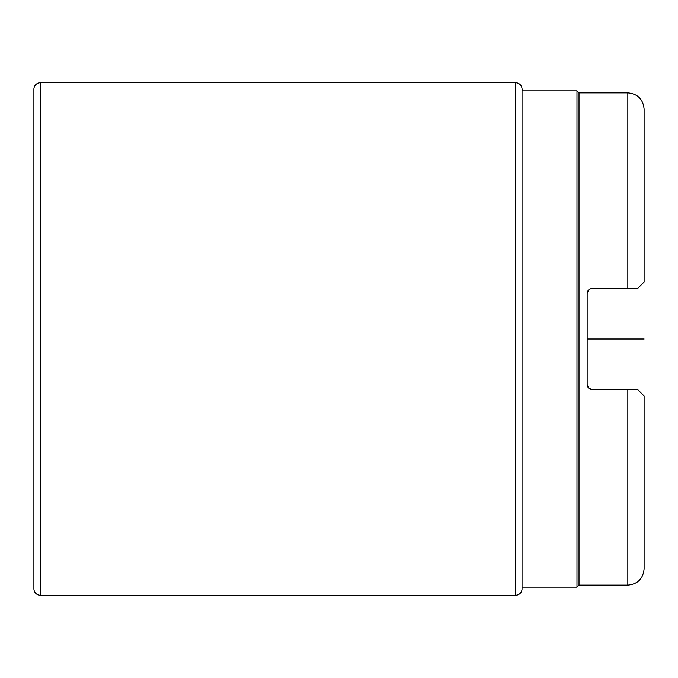 <?xml version="1.0" encoding="UTF-8"?>
<svg xmlns="http://www.w3.org/2000/svg" width="678" height="678" viewBox="0 0 678 678"><rect width="100%" height="100%" fill="white"/><g stroke="black" fill="none" stroke-linecap="round" stroke-linejoin="round"><path stroke-width="1.02" d="M590.453 389.18L592.013 389.443C589.097 389.18 587.47 387.553 587.148 384.562L587.436 386.214L588.902 388.316L592.03 389.443L627.828 389.443L627.828 585.114L579.012 585.114L576.978 587.148L576.978 90.852L522.179 90.852L522.043 88.801A6.509 6.509 0 0 0 515.551 82.716L40.409 82.716A6.509 6.509 0 0 0 33.9 89.233L33.9 588.767L33.9 89.233M576.978 587.148L522.179 587.148M579.012 585.114L579.012 92.886L576.978 90.852M592.03 288.557L590.453 288.82L592.03 288.557C589.097 288.82 587.47 290.447 587.148 293.438C587.47 290.447 589.097 288.82 592.03 288.557L627.828 288.557L627.828 92.886L579.012 92.886M627.828 389.443L637.591 389.443L644.1 395.952L644.1 568.842C643.134 578.724 637.71 584.148 627.828 585.114M627.828 92.886C637.71 93.852 643.134 99.276 644.1 109.158L644.1 282.048L637.591 288.557L627.828 288.557M588.072 290.582L588.902 289.684L587.148 293.438L587.148 384.562L588.902 388.308M587.148 293.438L587.436 291.786M522.043 88.801L522.043 589.199A6.509 6.509 0 0 1 515.551 595.284L40.409 595.284A6.509 6.509 0 0 1 33.9 588.767M644.1 339L587.148 339L644.1 339M515.551 595.284L515.551 82.716M40.409 595.284L40.409 82.716"/></g></svg>
